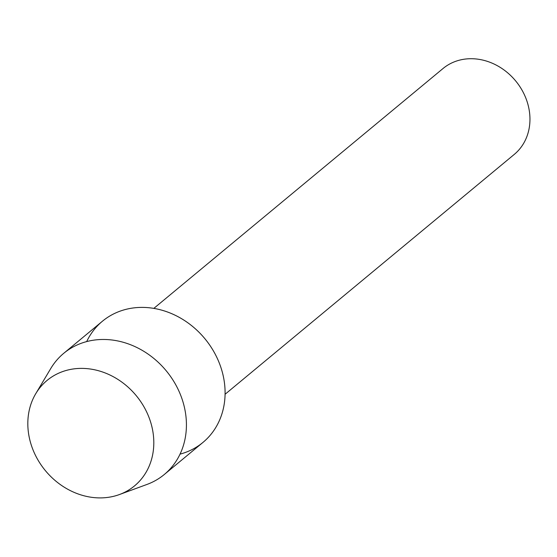 <?xml version="1.0" encoding="UTF-8"?>
<svg xmlns="http://www.w3.org/2000/svg" width="557" height="557" viewBox="0 0 557 557"><rect width="100%" height="100%" fill="white"/><g stroke="black" fill="none" stroke-linecap="round" stroke-linejoin="round"><path stroke-width="0.84" d="M34.04 452.291A68.504 58.903 -129.7 0 0 118.105 495.013A68.504 58.903 -129.7 0 0 147.591 413.997A68.504 58.903 -129.7 0 0 63.526 371.275A68.504 58.903 -129.7 0 0 34.04 452.291A68.504 58.903 -129.7 0 0 119.421 494.546A68.504 58.903 -129.7 0 0 147.591 413.997A68.504 58.903 -129.7 0 0 92.685 369.402A68.504 58.903 -129.7 0 0 35.759 393.681A68.504 58.903 -129.7 0 0 34.04 452.291M180.036 454.129A78.732 67.696 -129.7 0 0 217.947 359.815A78.732 67.696 -129.7 0 0 151.796 308.07A78.732 67.696 -129.7 0 0 86.683 341.587M225.077 394.272L514.271 154.4A55.797 47.979 -129.7 0 0 524.896 95.86A55.797 47.979 -129.7 0 0 443.031 68.511L153.836 308.383M119.421 494.546L146.895 484.472A78.732 67.696 -129.7 0 0 164.287 474.501A78.732 67.696 -129.7 0 0 179.277 391.891A78.732 67.696 -129.7 0 0 63.756 353.298A78.732 67.696 -129.7 0 0 50.743 368.546L35.759 393.681M164.287 474.501L202.957 442.418A78.732 67.696 -129.7 0 0 217.947 359.815A78.732 67.696 -129.7 0 0 102.432 321.222L63.756 353.298"/></g></svg>
